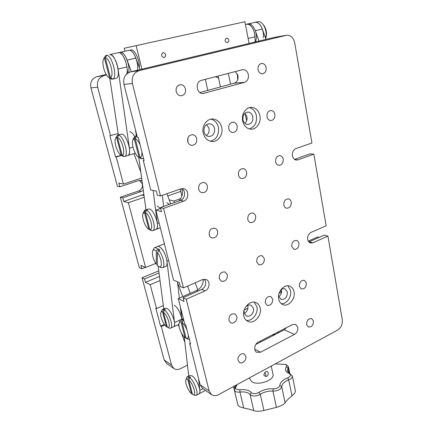 <?xml version="1.0" encoding="UTF-8"?>
<svg xmlns="http://www.w3.org/2000/svg" width="433" height="433" viewBox="0 0 433 433"><rect width="100%" height="100%" fill="white"/><g stroke="black" fill="none" stroke-linecap="round" stroke-linejoin="round"><path stroke-width="0.65" d="M218.573 78.075L215.439 76.69M142.013 180.875L138.392 180.648L119.822 186.791L118.831 183.089L123.421 184.074L116.228 157.027L121.543 155.404M139.534 180.415L142.273 183.906C142.814 187.273 141.613 189.627 138.668 190.975L120.352 197.194L122.783 197.821L141.207 191.548L143.296 190.228M155.772 263.388L145.612 267.497L128.385 202.725L144.254 197.231M163.338 305.552L156.535 308.561L150.186 284.687L160.026 280.552M141.634 178.071L123.421 184.074M119.822 186.791L117.403 186.244L90.93 87.888C89.95 82.2 91.931 78.47 96.873 76.706L106.188 74.492M166.629 363.46L164.167 359.98L142.035 277.753L144.535 278.966L145.439 282.338L150.186 284.687M158.743 270.869L142.035 277.753M145.612 267.497L140.887 265.369L141.808 268.79L139.312 267.643L120.352 197.194M122.783 197.821L123.762 201.475L128.385 202.725M123.762 201.475L143.859 194.347M118.155 133.564L109.868 135.702L115.524 156.935L116.228 157.027M110.567 135.746L97.652 87.179L90.93 87.888M115.524 156.935L121.213 155.198M164.167 359.98L171.571 365.084L161.32 326.536L160.573 326.092L155.793 308.15L156.535 308.561M144.535 278.966L159.019 272.974M145.439 282.338L159.485 276.481M145.32 267.367L141.808 268.79M171.571 365.084L173.73 368.391C175.706 369.755 177.936 369.852 180.426 368.683L187.484 365.133M161.32 326.536L164.762 324.956M160.573 326.092L164.334 324.366M96.873 76.706L106.54 75.055M103.725 75.726C98.692 77.534 96.667 81.35 97.652 87.179M238.469 175.029C238.94 176.929 239.985 178.098 241.598 178.52C245.121 178.472 246.783 176.345 246.594 172.139C246.123 170.191 245.051 169.016 243.384 168.605C239.904 168.713 238.264 170.856 238.469 175.029M198.677 189.167C199.158 191.002 200.203 192.165 201.8 192.663C205.729 192.782 207.596 190.59 207.391 186.071C206.898 184.193 205.827 183.013 204.165 182.531C200.279 182.482 198.449 184.696 198.677 189.167M275.615 161.823C276.065 163.777 277.093 164.935 278.69 165.298C281.872 165.13 283.377 163.073 283.209 159.127C282.76 157.141 281.715 155.972 280.07 155.626C276.92 155.837 275.437 157.904 275.615 161.823M291.755 246.501L293.98 249.365C297.303 249.511 298.954 247.503 298.938 243.341C298.618 241.841 297.861 240.872 296.659 240.445C293.358 240.342 291.723 242.361 291.755 246.501M283.853 205.036C284.227 206.73 285.098 207.78 286.467 208.192C289.737 208.192 291.328 206.162 291.236 202.097C290.857 200.371 289.964 199.31 288.562 198.904C285.315 198.947 283.745 200.993 283.853 205.036M256.693 261.949L258.874 264.769C262.539 265.083 264.363 263.02 264.352 258.571L262.111 255.708C258.469 255.448 256.661 257.527 256.693 261.949M219.233 278.446L221.323 281.19C225.382 281.737 227.417 279.621 227.428 274.836L225.268 272.038C221.236 271.551 219.228 273.688 219.233 278.446M209.182 234.789C209.577 236.331 210.422 237.365 211.726 237.896C215.758 238.253 217.723 236.099 217.626 231.428C217.231 229.842 216.354 228.792 214.995 228.272C211.001 227.98 209.063 230.15 209.182 234.789M228.754 128.666C229.328 130.901 230.578 132.189 232.499 132.525C235.861 132.249 237.403 130.089 237.127 126.057C236.548 123.773 235.271 122.479 233.295 122.166C229.972 122.507 228.462 124.672 228.754 128.666M267.026 116.753C267.567 119.01 268.774 120.277 270.636 120.558C273.678 120.206 275.079 118.128 274.847 114.323C274.3 112.028 273.077 110.751 271.166 110.496C268.157 110.891 266.777 112.981 267.026 116.753M203.25 133.142C204.522 137.851 207.207 140.606 211.309 141.412C217.712 142.549 223.498 134.728 221.728 127.448C220.435 122.501 217.599 119.692 213.209 119.015C206.974 118.225 201.448 126.003 203.25 133.142M210.33 141.212C216.532 139.41 219.228 134.793 218.421 127.367C217.301 122.918 214.8 120.179 210.92 119.151M204.008 131.794C204.739 134.506 206.292 136.081 208.668 136.525C212.96 136.233 214.92 133.581 214.557 128.552C213.821 125.77 212.219 124.174 209.745 123.773C205.529 124.163 203.618 126.837 204.008 131.794M206.606 124.59L209.009 128.401C209.507 131.497 208.609 133.878 206.319 135.545M242.675 120.991C243.876 125.77 246.485 128.487 250.49 129.153C256.314 129.954 261.44 122.566 259.914 115.681C258.701 110.702 255.973 107.941 251.73 107.389C246.047 106.859 241.111 114.215 242.675 120.991M249.305 128.931C254.761 126.977 257.132 122.566 256.423 115.692C255.41 111.341 253.089 108.651 249.462 107.633M242.967 119.827C243.655 122.571 245.159 124.125 247.481 124.487C251.351 124.092 253.132 121.532 252.812 116.802C252.12 113.993 250.572 112.423 248.179 112.098C244.364 112.569 242.626 115.146 242.967 119.827M244.948 113.262L246.94 116.813C247.357 119.492 246.675 121.662 244.889 123.329M187.684 141.445C188.29 143.637 189.567 144.941 191.521 145.353C195.278 145.19 196.993 142.955 196.679 138.647C196.073 136.395 194.753 135.08 192.728 134.695C189.032 134.934 187.354 137.185 187.684 141.445M188.019 137.662L187.814 141.905M248.369 74.687C247.541 71.445 245.749 69.74 243.005 69.578L201.367 80.376C195.045 81.669 196.42 93.772 202.823 93.555L244.558 82.33C247.546 81.117 248.813 78.568 248.369 74.687M199.894 92.521L234.258 83.168C237.203 81.978 238.448 79.493 237.998 75.705L235.308 71.483M258.057 69.708C258.718 72.316 260.119 73.697 262.268 73.837C265.126 73.296 266.409 71.207 266.116 67.564C265.456 64.912 264.027 63.527 261.824 63.413C259.004 63.997 257.749 66.097 258.057 69.708M176.177 91.466C176.94 94.102 178.504 95.536 180.864 95.785C184.344 95.314 185.881 93.052 185.476 88.992C184.702 86.297 183.094 84.846 180.658 84.646C177.243 85.193 175.749 87.466 176.177 91.466M176.231 91.693L176.036 89.452M299.344 286.332L301.244 288.919C304.583 289.179 306.283 287.193 306.337 282.965L304.394 280.34C301.07 280.119 299.387 282.116 299.344 286.332M265.245 302.743L267.074 305.276C270.744 305.714 272.617 303.679 272.687 299.16L270.804 296.589C267.156 296.194 265.299 298.245 265.245 302.743M228.862 320.252L230.589 322.688C233.501 324.517 237.831 320.139 236.813 316.426L235.027 313.947C231.011 313.319 228.954 315.419 228.862 320.252M278.728 299.16C279.307 301.763 280.595 303.549 282.603 304.523C288.21 307.446 295.744 298.949 294.039 291.75C293.46 289.022 292.096 287.176 289.953 286.218C284.405 283.518 276.979 291.999 278.728 299.16M281.271 303.685C286.646 304.258 291.999 296.627 290.586 290.5L287.853 285.78M278.571 295.945L280.871 299.338C285.13 299.777 287.301 297.347 287.377 292.042L285.06 288.908C283.637 288.373 282.224 288.681 280.817 289.845M278.733 296.697C280.968 295.019 281.91 292.757 281.553 289.904L281.423 289.385M243.866 316.03C244.439 318.455 245.673 320.187 247.552 321.226C253.549 324.815 262.16 315.781 260.179 308.139C259.589 305.579 258.279 303.782 256.244 302.743C250.312 299.436 241.831 308.437 243.866 316.03M246.312 320.366C252.212 321.557 258.539 313.313 256.866 306.726L254.198 302.164M244.082 310.434L244.125 312.859L246.269 315.846C249.689 317.86 254.593 312.723 253.446 308.372L251.227 305.319C249.17 304.502 247.254 305.135 245.479 307.219M244.255 313.335C247.064 311.728 248.271 309.265 247.871 305.958L247.708 305.384M297.742 327.278L295.728 324.404L292.497 324.555L258.312 342.135C254.496 343.883 253.408 350.627 256.666 352.283L260.504 352.213L294.445 334.411C296.973 332.766 298.072 330.384 297.742 327.278M238.09 360.337L239.536 362.491C242.307 364.478 246.837 359.996 245.82 356.31L244.326 354.107C241.565 352.181 237.062 356.657 238.09 360.337M306.64 324.609L308.264 326.953C311.598 327.305 313.33 325.34 313.449 321.064L311.787 318.688C308.464 318.369 306.748 320.344 306.64 324.609M139.117 70.666C133.624 72.674 131.383 76.95 132.401 83.499L123.968 84.392C122.956 78.016 125.142 73.854 130.528 71.894L139.117 70.666L286.776 35.203C290.879 35.252 293.536 37.839 294.749 42.959L311.928 142.993L295.95 148.584C293.276 149.883 292.113 152.302 292.464 155.837C293 158.229 294.229 159.636 296.156 160.048L297.974 159.864L313.838 154.132L326.152 225.809L311.013 232.397C308.485 233.836 307.376 236.201 307.69 239.487C308.074 241.311 308.978 242.48 310.401 242.983L312.886 242.799L327.916 236.093L324.079 235.211L308.837 241.955M247.773 219.412C248.163 221.041 249.035 222.091 250.382 222.562C254.003 222.708 255.762 220.614 255.659 216.273C255.27 214.606 254.377 213.539 252.98 213.085C249.392 212.987 247.654 215.098 247.773 219.412M160.67 208.403L155.853 210.14L173.59 280.097L179.311 282.673L180.258 286.451L183.413 287.902L163.571 208.392L183.689 201.129C189.091 199.483 189.194 189.919 183.792 188.745L180.761 188.869L160.47 195.965L157.368 195.261L156.329 191.121L150.727 189.919L143.28 160.556L144.037 160.318M181.746 188.626C186.103 190.866 185.21 198.942 180.458 200.398L160.464 207.586L161.487 211.661L155.853 210.14M319.31 237.327L317.692 236.943L308.253 241.121M203.261 279.345C203.272 284.427 201.118 288.113 196.804 290.402L178.277 298.597L184.783 324.247L185.66 324.734L190.547 344.051L189.67 343.526L200.127 384.769L209.139 390.983L211.401 394.544C213.485 395.984 215.856 396.033 218.508 394.68L337.616 330.076C341.123 327.711 342.676 324.279 342.286 319.781L327.916 236.093M181.698 188.631C183.17 193.307 182.244 197.416 178.91 200.955M132.401 83.499L160.47 195.965M209.139 390.983L186.25 299.252L205.123 290.835C209.626 289.071 210.498 281.342 206.373 279.621L202.444 279.626L183.413 287.902M313.838 154.132L309.958 153.85L294.548 159.387M123.968 84.392L137.407 137.396L138.246 137.445L144.124 160.67L143.28 160.556M163.571 208.392L160.464 207.586M186.25 299.252L183.083 297.715L184.02 301.438L178.277 298.597M204.36 279.193C206.79 283.16 205.956 286.559 201.854 289.396L183.083 297.715M202.709 388.515L200.127 384.769M255.833 344.473L284.259 329.827L286.576 327.602M190.336 343.207L189.67 343.526M286.018 35.327L275.036 37.233L130.528 71.894M275.036 37.233L275.745 37.108M280.568 290.213L281.001 292.389L281.591 292.086M244.212 310.001L247.93 308.22M279.112 293.293L281.001 292.389M245.116 113.414L246.61 120.85M180.805 198.563L174.006 200.999L169.206 199.889M174.391 202.579L174.006 200.999M167.76 195.965L180.761 191.391M272.601 335.835L273.694 334.438L275.15 334.52M278.847 332.62L277.862 332.079M164.248 57.529C166.521 55.473 166.223 53.827 163.36 52.599L163.111 52.642C160.843 54.677 161.125 56.322 163.972 57.573L164.248 57.529M227.455 42.699C229.517 40.74 229.263 39.176 226.686 38.012L226.513 38.044C224.446 39.993 224.695 41.557 227.255 42.737L227.455 42.699M249.094 43.457L244.916 21.747L124.239 48.252L124.98 51.224M141.894 69.166L136.157 45.611M289.444 373.668L290.586 374.188L292.367 376.044L295.42 391.064L294.841 392.926L291.994 395.908C288.026 399.134 285.737 401.44 285.12 402.825L283.377 404.46L280.584 405.921L276.427 407.372L263.93 410.522L259.697 411.182L256.439 411.242L253.781 410.711C252.147 409.899 248.791 409.006 243.719 408.038L239.649 406.782L238.015 405.445L234.345 390.138M292.367 376.044C292.448 377.554 291.225 378.837 288.697 379.893C284.373 381.662 282.045 383.909 281.715 386.642C280.79 389.511 277.862 391.004 272.925 391.123C268.298 390.885 264.098 391.935 260.314 394.279C256.612 396.282 253.37 396.536 250.588 395.037L249.197 393.678C247.026 392.152 243.958 391.611 239.996 392.065C237.852 392.303 236.223 392.017 235.103 391.205L234.313 389.987L235.963 385.213M285.672 364.516L286.77 365.024L288.416 366.735L287.344 370.859L289.948 373.901M237.062 384.618L235.958 386.826C235.319 387.741 235.379 388.52 236.142 389.159L239.806 389.792C244.299 389.278 247.773 389.879 250.242 391.6L251.638 392.947C253.727 394.062 256.157 393.868 258.929 392.374C263.215 389.727 267.984 388.536 273.223 388.796C276.914 388.704 279.112 387.589 279.821 385.451C280.205 382.355 282.852 379.811 287.761 377.82C290.835 376.288 291.312 374.864 289.19 373.555C285.585 371.887 284.633 369.614 286.332 366.735C286.922 365.723 286.608 364.938 285.39 364.386L275.193 363.936M249.657 377.787L249.965 379.162L251.584 381.533C257.164 386.209 274.657 380.336 273.017 374.399L272.952 374.096M265.705 371.785C268.33 370.177 269.358 374.967 266.701 376.358C263.383 376.12 263.048 374.594 265.705 371.785M235.617 395.529L233.463 386.572M255.161 42.001L254.988 36.821C254.371 30.153 252.13 25.969 248.277 24.27L246.355 24.286C250.366 22.738 255.448 30.824 254.988 38.109M237.408 73.935L237.69 79.786M258.983 41.081L255.308 30.678C253.3 25.677 250.788 23.442 247.768 23.972C251.79 22.419 256.872 30.494 256.401 37.774L255.616 41.887M265.997 39.398L262.349 29.06C260.357 24.091 257.835 21.872 254.788 22.413C259.232 20.665 264.612 30.337 263.253 37.703M263.594 25.076L263.789 25.309C265.748 27.999 266.647 31.208 266.484 34.943L266.149 36.047L265.456 36.215L265.299 37.427M266.149 36.047C266.398 31.49 265.315 27.56 262.918 24.248C261.175 22.132 259.389 21.314 257.57 21.796L255.286 22.3M265.7 38.559L266.181 36.881L265.526 38.066M266.181 36.881L265.445 36.329M130.815 49.919C134.387 48.723 139.805 59.884 139.356 67.564M129.083 50.304C133.148 48.88 139.096 63.164 137.385 70.249M170.51 203.418L170.921 203.824M166.765 202.666L169.357 204.387M131.367 71.694L127.107 60.111C124.942 54.699 122.68 52.079 120.32 52.247M140.097 69.599L135.881 58.098C133.651 52.55 131.313 49.974 128.872 50.363L120.536 52.214M133.97 153.612L140.812 172.074M170.689 203.911L166.927 193.703M120.358 52.241C124.395 50.802 130.441 65.616 128.661 72.587M118.593 52.631C122.923 51.078 129.202 67.829 126.631 74.038M157.303 206.043L160.454 208.479M129.776 131.702C131.34 131.865 132.969 133.461 134.668 136.476M138.787 157.276L145.964 209.724M163.658 206.438L162.315 195.315M143.096 213.225L144.763 210.151L146.424 209.691L147.377 209.951L146.565 210.238C151.615 212.138 156.849 229.127 152.881 230.6L156.075 229.398C157.282 228.629 157.704 226.638 157.341 223.423L153.114 190.433M127.632 155.561L128.011 155.447C129.456 154.613 129.927 152.189 129.429 148.173L118.052 69.02C116.683 61.675 114.35 56.929 111.043 54.785L109.679 54.612M127.784 73.107L126.939 66.931C125.624 59.624 123.291 54.921 119.946 52.804L118.388 52.691L109.89 54.574M109.766 78.14L118.361 134.901M136.341 135.848L135.556 130.089M137.012 135.827L136.357 135.843L136.444 136.195M137.05 135.984L136.465 136.151L137.164 136.438M143.485 158.142L142.224 158.835L140.021 157.482C141.494 157.087 142.105 155.16 141.856 151.702M140.178 145.087C138.641 141.477 136.985 139.312 135.215 138.598L136.465 136.151M140.021 157.482L135.215 138.598M133.066 139.529L133.618 138.214L135.486 136.097L134.235 138.533L132.758 140.27C131.226 144.481 134.95 155.295 138.549 157.125L140.227 158.191M134.235 138.533L139.042 157.358M141.759 158.548L141.239 158.711M135.486 136.097L136.357 135.843M113.089 79.017L113.608 78.893L112.721 79.109L110.431 77.556C114.556 76.219 109.83 57.773 105.316 57.789L106.594 55.364C112.093 55.04 117.89 77.788 112.721 79.109M115.8 78.373L116.196 78.276C121.77 77.014 115.21 52.794 109.717 54.601M107.492 55.164L106.594 55.364L107.492 55.164M110.431 77.556L105.316 57.789M103.709 58.715L105.695 55.554L103.395 59.37C101.631 63.51 104.954 75.066 108.494 77.215L111.817 79.223L110.274 78.514M104.418 57.968L109.533 77.675M112.607 79.033L111.817 79.223M105.695 55.554L106.594 55.354M160.329 227.796L156.075 229.398C160.297 227.812 154.359 209.745 149.309 208.901L145.169 210.005M152.881 230.6L151.864 230.778L149.823 229.663C154.197 230.518 150.121 214.606 145.396 212.571L146.565 210.238L146.424 209.691M149.823 229.663L145.396 212.571M145.618 209.978L144.449 212.3L142.863 213.853C141.596 217.653 145.504 227.726 148.871 229.349L150.776 230.383M144.449 212.3L148.871 229.349M115.633 138.192L117.484 135.166L119.032 134.804L119.486 134.88L118.653 135.123C123.686 136.032 129.094 155.203 124.72 156.454L128.011 155.447C132.65 154.078 126.533 133.77 121.527 134.084L118.68 134.82M124.72 156.454L124.276 156.584L122.155 155.295C126.182 155.122 121.852 138.484 117.457 137.434L118.653 135.123M122.155 155.295L117.457 137.434M117.776 135.069L115.378 138.782C113.884 142.609 117.565 153.379 120.904 155.009L122.582 156.053M116.585 137.375L121.278 155.187M123.86 156.329L123.394 156.47M118.61 134.831L118.685 135.112M177.6 282.798L182.731 296.627M197.794 289.894L195.169 282.792M190.249 293.303L187.581 286.094M182.217 314.131L180.864 310.943L182.233 314.19M178.266 324.631L179.235 327.229M181.303 332.788L184.842 342.276M183.208 318.033L183.273 318.536M174.266 305.189C178.028 308.02 180.545 312.691 181.822 319.202L180.409 306.992M198.774 393.927L199.11 393.749C199.754 393.229 199.992 392.098 199.824 390.36L198.595 378.723M184.231 337.009L188.75 376.071M173.335 326.92L173.682 326.758C174.494 326.168 174.775 324.761 174.526 322.547L166.916 261.05C165.888 255.205 163.701 250.647 160.351 247.373C159.155 246.409 158.169 246.139 157.379 246.566C158.483 246.014 159.88 246.686 161.574 248.591C166.023 253.457 168.746 265.083 165.79 266.349L165.379 266.517M158.11 266.095L163.788 308.908M179.376 298.11L177.492 281.851M183.635 319.716L182.948 319.375L183.186 320.328M183.722 320.052L183.208 320.29L183.922 320.858M189.373 339.402L188.025 339.223M188.014 339.223L186.158 338.39C187.689 338.844 188.409 337.816 188.333 335.299M186.937 329.789C185.519 326.45 183.906 324.057 182.087 322.612L183.208 320.29M186.098 338.368L182.087 322.612M179.192 322.872L180.529 319.803L182.185 319.727L181.064 322.044C179.982 321.703 179.3 322.179 179.013 323.473C178.163 326.855 181.79 335.402 185.075 337.762L186.06 338.205M181.064 322.044L185.075 337.762M182.185 319.727L182.948 319.375M157.379 252.482L157.363 265.424L158.954 266.614C162.83 268.687 161.704 258.025 157.379 252.482L158.971 250.518L159.761 250.209L158.657 248.926L158.651 250.913M158.971 250.518C163.16 255.773 165.428 266.419 162.673 267.632L160.546 267.421M152.719 250.815L154.251 247.79C155.198 247.292 156.4 247.779 157.866 249.235L156.286 251.194C154.364 249.424 153.109 249.495 152.503 251.416C152.043 255.264 153.304 259.502 156.286 264.135L157.363 264.59M156.286 251.194L156.286 264.135M157.866 249.235L158.657 248.926M185.865 379.86L186.969 376.981L188.82 377.089L189.535 376.721L190.52 377.397L189.806 377.765C194.298 381.192 198.947 393.797 196.268 395.264L199.11 393.749C201.973 392.195 196.701 378.648 192.16 375.914L189.811 375.525L187.294 376.813M196.268 395.264L194.552 395.248M188.75 379.979L192.485 394.403L192.972 394.615C196.901 396.233 193.28 383.6 188.75 379.979L189.806 377.765L189.535 376.721M188.82 377.089L187.765 379.297C186.661 378.772 185.979 379.119 185.73 380.347C185.059 383.281 188.431 391.091 191.5 393.684L192.387 394.03M187.765 379.297L191.5 393.684M160.93 312.447L162.202 309.617L164.318 309.227L165.244 309.73L164.502 310.06C169.011 312.891 173.785 326.709 170.759 328.117L173.682 326.758C176.902 325.264 171.5 310.477 166.97 308.448L165.13 308.312L164.378 309.454M170.759 328.117L169.357 328.187L167.409 327.316C171.652 329.291 168.004 315.354 163.43 312.258L164.502 310.06M167.387 327.31L163.43 312.258M163.582 309.552L162.51 311.744C161.612 311.473 161.033 311.874 160.767 312.945C159.896 316.058 163.393 324.55 166.461 326.763L167.349 327.159M162.51 311.744L166.461 326.763M164.318 309.227L164.529 310.044M138.668 190.975L141.207 191.548M142.138 195.159L144.032 195.602M297.974 159.864L294.868 159.588M183.689 201.129L180.458 200.398M198.179 291.025L196.804 290.402M205.123 290.835L201.854 289.396M312.886 242.799L309.102 241.852M254.756 349.204L260.504 352.213M284.259 329.827L294.445 334.411M202.249 93.506L204.197 93.387M234.258 83.168L244.558 82.33M234.356 386.084L234.838 388.136M239.806 389.792L239.996 392.065L243.719 408.038M258.929 392.374L260.314 394.279L263.93 410.522M286.332 366.735L288.042 368.164L289.12 373.408M287.761 377.82L288.697 379.893L291.994 395.908M279.821 385.451L281.715 386.642L285.12 402.825M273.223 388.796L272.925 391.123L276.427 407.372M251.27 392.59L250.095 394.56L253.781 410.711M235.958 386.826L234.875 388.087M265.077 372.185L266.03 376.569M248.125 38.44L254.988 36.821M255.308 30.678L262.349 29.06M127.107 60.111L135.881 58.098M157.341 223.423L159.057 222.789M118.052 69.02L126.939 66.931M129.429 148.173L132.969 147.101M199.824 390.36L202.969 388.693M166.916 261.05L168.589 260.368M174.526 322.547L181.822 319.181M140.492 180.431L141.18 180.561M166.304 363.233L173.73 368.391M242.345 69.653L243.005 69.578M252.574 212.993L252.98 213.085M183.792 188.745L183.045 188.604M206.373 279.621L205.913 279.431M211.401 394.544L202.363 388.271M250.891 305.178L251.227 305.319M255.649 302.499L256.244 302.743M284.741 288.795L285.06 288.908M289.39 286.018L289.953 286.218M234.746 313.811L235.027 313.947M270.533 296.486L270.804 296.589M179.906 84.716L180.658 84.646M261.332 63.472L261.824 63.413M192.057 134.663L192.728 134.695M247.562 112.104L248.179 112.098M250.647 107.416L251.73 107.389M209.004 123.762L209.745 123.773M211.905 119.01L213.209 119.015M270.706 110.502L271.166 110.496M232.743 122.16L233.295 122.166M214.541 228.142L214.995 228.272M224.906 271.902L225.268 272.038M261.776 255.605L262.111 255.708M288.205 198.844L288.562 198.904M296.356 240.369L296.659 240.445M279.658 155.588L280.07 155.626M203.602 182.434L204.165 182.531M242.908 168.551L243.384 168.605M277.656 332.187L277.851 333.129M163.03 52.664L163.36 52.599M260.412 342.119L260.206 341.161M287.344 370.859L287.409 371.168M273.017 374.399L271.242 366.08M288.416 366.735L289.877 373.863M245.446 24.486L246.355 24.286M247.768 23.972L246.848 24.172M248.266 23.858L254.788 22.413M263.789 25.309L262.918 24.248M128.011 155.447L135.269 153.212M142.793 158.678L143.561 158.435M138.549 157.125L140.541 158.391M136.411 135.832L136.969 135.67M113.543 78.92L116.196 78.276M108.494 77.215L110.469 78.654M120.904 155.009L122.853 156.221M199.11 393.749L205.415 390.393M157.78 246.409L164.394 243.822M173.682 326.758L178.916 324.328M186.158 338.39L188.182 339.293M180.924 319.619L183.327 318.509M162.673 267.632L165.79 266.349M158.954 266.614L160.93 267.616M154.646 247.633L157.379 246.566M192.972 394.615L194.964 395.405M167.409 327.316L169.357 328.187M162.537 309.465L165.13 308.312M181.887 196.106L180.204 189.064M220.429 86.93L218.135 75.981M230.562 84.175L228.337 73.307M205.383 79.32L207.77 90.378"/></g></svg>
